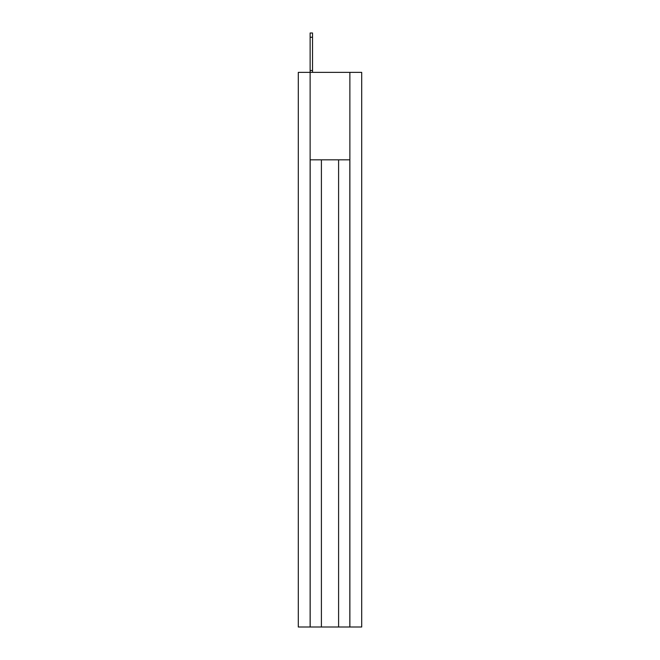 <?xml version="1.0" encoding="UTF-8"?>
<svg xmlns="http://www.w3.org/2000/svg" width="660" height="660" viewBox="0 0 660 660"><rect width="100%" height="100%" fill="white"/><g stroke="black" fill="none" stroke-linecap="round" stroke-linejoin="round"><path stroke-width="0.99" d="M349.874 627L349.874 72.377L361.705 72.377L361.705 627L298.295 627L298.295 72.377L310.126 72.377L310.126 70.529L312.526 70.529L312.526 37.249L310.126 37.249L310.126 33L312.526 33L312.526 37.249M349.874 72.377L310.126 72.377L310.126 627M349.833 627L349.833 159.827L310.167 159.827L310.167 627M321.403 159.827L321.403 627M338.596 159.827L338.596 627M310.126 70.529L310.126 37.249M312.526 70.529L312.526 72.377"/></g></svg>
